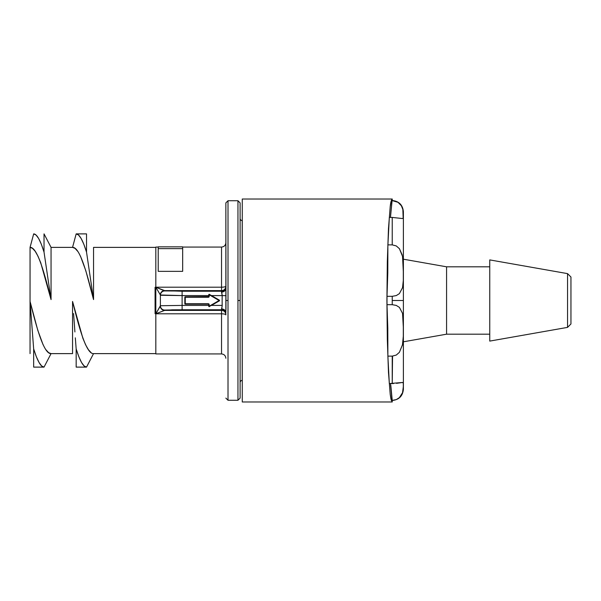<?xml version="1.0" encoding="UTF-8"?>
<svg xmlns="http://www.w3.org/2000/svg" width="601" height="601" viewBox="0 0 601 601"><rect width="100%" height="100%" fill="white"/><g stroke="black" fill="none" stroke-linecap="round" stroke-linejoin="round"><path stroke-width="0.9" d="M397.99 202.297L392.235 200.606L392.235 199.014L242.263 199.014L392.235 199.014L390.462 217.427L392.017 200.606L395.338 201.072L398.005 202.297L401.355 205.737L402.85 209.418L403.173 218.208L402.37 218.531L392.235 217.427L392.235 244.87L396.247 245.914L399.41 248.694L402.542 256.424L403.384 272.824L403.354 267.047M403.324 280.134L403.369 276.37M403.324 320.866L403.346 321.835M396.487 383.34L402.542 382.476L403.309 383.205L403.309 388.374L402.535 392.708L399.395 397.629L396.284 399.597L392.235 400.394L392.235 401.986L242.263 401.986L392.235 401.986L390.462 383.573M403.384 259.196L446.573 266.814L489.755 266.814L446.573 266.814L446.573 334.186L403.384 341.804L446.573 334.186L489.755 334.186L446.573 334.186L446.573 266.814L403.384 259.196M567.547 273.62L570.95 277.023L567.547 273.62L489.755 259.902L567.547 273.62L567.547 327.38L489.755 341.098L567.547 327.38L567.547 273.62M570.95 323.977L567.547 327.38L570.95 323.977L570.95 277.023L570.95 323.977M399.349 397.667L396.284 399.597L392.235 400.476C398.989 399.8 402.7 396.082 403.384 389.328L403.384 300.5L392.235 300.5L392.235 304.684L396.247 305.406L399.41 307.389L402.542 313.354L403.309 320.491L403.309 336.29L402.535 344.628L399.395 352.321L396.284 355.063L392.235 356.13L392.235 383.573L393.535 383.551M403.376 386.323L402.542 392.686M402.512 344.734L399.395 352.321L396.284 355.063L392.235 356.13L387.878 356.13L389.32 383.573L388.531 371.193L389.32 383.573L402.542 382.476L403.301 383.168M402.535 344.606L403.196 338.904M403.369 331.82L403.316 335.982M403.376 331.579L403.384 328.214M387.885 355.694L388.531 371.193L387.878 356.13L387.795 328.184L386.999 304.684L392.235 304.684L396.277 305.421L399.41 307.389L402.542 313.354L403.384 328.191L403.346 321.948M242.263 199.014L242.263 401.986L242.263 199.014M396.299 245.944L399.41 248.694L402.542 256.424L403.309 264.725L403.309 280.524L402.535 287.684L399.395 293.619L396.284 295.579L392.235 296.316L392.235 300.5L403.384 300.5L403.384 211.672L403.384 389.328M403.376 276.062L403.384 272.839M396.284 245.937L392.235 244.87L392.235 217.427L389.32 217.427L387.885 245.306M403.376 216.773L403.301 217.832M402.347 207.751L401.4 205.812L402.895 209.576L403.376 214.94M403.376 214.805L403.361 213.911M401.4 205.812L400.431 204.453M403.196 218.171L402.309 218.524M403.384 217.322L403.384 214.039M489.755 259.902L489.755 341.098L489.755 259.902M403.376 324.886L403.309 336.29L402.43 345.147M402.437 392.986L399.395 397.629M402.535 382.476L403.309 383.205L403.384 385.188M402.249 255.064L399.477 248.784M403.309 264.71L402.535 256.372M387.014 296.068L386.999 304.684L392.235 304.684L392.235 296.316L396.284 295.579L399.395 293.619L402.535 287.684L403.309 280.524L403.376 269.443M387.803 272.388L387.788 273.222M392.235 217.427L389.32 217.427L387.878 244.87L392.235 244.87L387.878 244.87L387.795 272.816L386.999 296.316L392.235 296.316L386.999 296.316L387.014 304.932M387.788 327.778L387.803 328.612M390.785 385.181L392.235 400.476M392.235 401.986L391.198 400.041L390.199 394.264L388.471 372.267L387.322 339.34L386.916 300.5L387.322 261.66L388.471 228.733L390.199 206.736L391.198 200.959L392.235 199.014C391.311 199.945 390.627 202.522 390.199 206.736L388.471 228.733L387.322 261.66L386.916 300.5L387.322 339.34L388.471 372.267L390.199 394.264L390.86 398.531L392.235 401.986M392.235 356.13L387.878 356.13L389.32 383.573L392.235 383.573L392.543 356.123M403.384 385.181L403.369 384.114M184.83 297.262A0.428 0.428 -144.9 0 1 184.905 297.014A0.428 0.428 0 0 0 184.83 297.262L184.83 303.738L184.83 297.262L184.83 303.738L185.258 304.046L184.83 303.738A0.428 0.428 0 0 0 185.258 304.174L184.83 303.738L184.958 296.954A0.428 0.428 35.1 0 0 184.83 297.262L184.83 303.738A0.428 0.428 35.1 0 0 185.258 304.174L208.329 304.046L185.258 304.174A0.428 0.428 -144.9 0 1 184.958 304.046A0.428 0.428 0 0 0 185.258 304.174L208.329 304.174A0.428 0.428 0 0 1 208.637 304.294A0.428 0.428 0 0 0 208.329 304.174A0.428 0.428 -144.9 0 1 208.637 304.294A0.428 0.428 0 0 1 208.757 304.602L208.817 306.442L209.411 306.6L208.975 306.6A0.428 0.428 -144.9 0 1 208.757 306.232L208.885 304.602L208.757 306.232L208.757 305.413L182.111 305.413L182.111 309.763L221.536 309.763A4.32 4.32 180 0 1 224.594 311.025L224.594 311.649A4.32 4.32 -0 0 0 221.536 310.379L222.197 305.413L211.462 305.413L219.545 300.5L209.411 294.392L219.335 300.124L219.267 300.763L209.343 306.495L219.335 300.876A0.428 0.428 0 0 0 219.47 300.748A0.428 0.428 -144.9 0 1 219.335 300.876L219.545 300.5A0.428 0.428 -144.9 0 1 219.47 300.748M237.951 200.734L237.951 300.5L240.107 300.5L240.107 202.898L237.951 200.734L228.012 200.734L228.012 400.266L237.951 400.266L237.951 200.734L228.012 200.734L225.856 202.898L225.856 312.34C225.548 310.281 224.105 309.132 221.536 308.884L221.919 307.359M222.167 306.164L222.197 305.413A204.911 204.911 0 0 1 222.197 295.587L211.469 295.587L222.197 295.587L221.536 290.621A4.32 4.32 180 0 0 224.594 289.351L224.594 289.975A4.32 4.32 0 0 1 221.536 291.237L182.111 291.237L182.111 295.587L160.392 295.279L160.392 306.007L155.824 313.805L155.824 247.064L158.213 247.064L155.824 247.064L155.824 313.805L221.536 313.805L221.536 353.936L155.824 353.936L221.536 353.936L221.536 313.805L155.824 313.805L164.569 310.379L221.536 310.379L221.536 313.805A4.32 1.074 180 0 1 225.856 314.886A4.32 1.074 -0 0 0 221.536 313.805L221.536 310.379L164.734 310.063A4.342 4.342 180 0 1 160.392 305.721L182.111 305.413L182.111 295.587L208.757 295.587L208.885 296.398L208.885 294.768L208.757 296.398A0.428 0.428 -144.9 0 1 208.682 296.646A0.428 0.428 0 0 0 208.757 296.398A0.428 0.428 0 0 1 208.682 296.646A0.428 0.428 -144.9 0 1 208.329 296.826L185.258 296.826L208.329 296.826L208.329 297.262A0.864 0.864 35.1 0 0 209.193 296.398L208.757 296.398A0.428 0.428 -144.9 0 1 208.329 296.826L185.258 296.826A0.428 0.428 35.1 0 0 184.958 296.954A0.428 0.428 -144.9 0 1 185.258 296.826L185.258 297.262L208.329 297.262L185.258 296.954L185.258 303.738L185.258 297.262L208.329 297.262L209.193 296.398L209.343 294.505L208.757 294.768L209.193 294.768L208.885 296.398L209.193 294.768L219.117 300.5L209.193 306.232L208.757 306.232L208.757 305.413L182.111 305.413L182.111 295.587L208.757 295.587L208.757 294.768A0.428 0.428 -144.9 0 1 209.411 294.392L208.817 294.558L208.757 296.398L208.757 294.768L209.411 294.392L208.817 294.55M240.107 218.433A2.156 2.156 0 0 0 242.203 220.597L242.203 380.403A2.156 2.156 0 0 0 240.107 382.567M208.975 306.6L209.411 306.6A0.428 0.428 -144.9 0 1 208.975 306.6L219.335 300.876L211.462 305.413L222.197 305.413A204.911 204.911 0 0 1 222.197 295.587L226.074 295.677L222.197 295.587L221.536 292.116C224.105 291.868 225.548 290.719 225.856 288.66C225.548 290.719 224.105 291.868 221.536 292.116L221.536 291.237A4.32 4.32 180 0 0 225.856 286.925A4.32 4.32 0 0 1 224.594 289.975L224.594 289.351A4.32 4.32 0 0 1 221.536 290.621L164.569 290.621A4.342 4.267 95.1 0 0 160.302 294.881L160.392 294.993A4.342 4.342 0 0 1 164.734 290.651L155.824 287.195L221.536 287.195L221.536 247.064L182.666 247.064L221.536 247.064C224.143 246.793 225.585 245.351 225.856 242.744M182.666 271.344L158.213 271.344L158.213 248.641L182.666 248.641L182.666 271.344L158.213 271.344L158.213 248.641L182.666 248.641L182.666 246.846L158.213 246.846L158.213 248.641L158.213 246.846L182.666 246.846L182.666 271.344M209.411 294.392L219.545 300.5A0.428 0.428 0 0 0 219.335 300.124A0.428 0.428 -144.9 0 1 219.545 300.5L208.975 294.4M237.951 400.266L240.107 398.102L240.107 300.5L237.951 300.5L237.951 400.266L228.012 400.266L228.012 300.5L226.059 300.5L228.012 300.5L228.012 200.734M208.817 306.442L219.267 300.763L209.193 306.232L209.193 304.602A0.864 0.864 35.1 0 0 208.329 303.738L185.258 303.738L208.329 303.738L208.329 304.174L185.258 304.174L208.329 304.174A0.428 0.428 -144.9 0 1 208.757 304.602L209.193 304.602L208.938 303.993L208.329 303.738L185.258 303.738L185.258 297.262L184.868 297.082M209.411 306.6L208.983 306.608M45.909 349.707L48.606 352.659L51.04 353.621C44.068 354.117 37.014 329.596 30.058 301.424L33.664 348.903L33.664 367.113L33.664 348.903C37.405 360.946 40.86 367.023 44.023 367.113L33.679 367.113L44.023 367.113L41.664 365.986L39.065 362.516L36.345 356.724L33.664 348.903L30.05 301.424L30.05 247.379L33.679 233.887L36.037 235.014L38.637 238.484L41.349 244.276L44.031 252.097L51.055 299.599L51.055 247.379L44.031 233.879L51.055 247.372L72.548 247.379L51.055 247.379L51.055 299.599L40.755 262.817L37.998 256.214L35.196 251.301L32.507 248.341L30.065 247.379L33.679 233.887C36.841 233.977 40.29 240.054 44.031 252.097L51.055 299.599C44.098 271.419 37.037 246.883 30.065 247.379L30.05 301.424L37.803 330.34L43.107 344.794M72.548 353.621L72.548 301.469L72.548 353.621L51.055 353.621L44.031 367.113L51.055 353.621L72.563 353.621M77.694 251.293L74.997 248.341L72.563 247.379C79.535 246.883 86.589 271.404 93.546 299.576L85.8 270.66L80.496 256.206M93.553 247.379L93.553 299.576L93.553 247.379L155.824 247.379L93.538 247.379M155.081 287.27L155.824 287.27L155.081 287.27L155.824 288.683L155.081 287.27L155.081 313.73L155.081 287.27L155.824 287.609L155.081 287.27M155.824 313.73L155.081 313.73L155.824 313.391L155.081 313.73L155.824 312.317L155.081 313.73L155.824 313.73M93.553 353.621L155.824 353.621L93.553 353.621M86.529 367.113L76.177 367.113L76.162 348.903L76.162 367.113L86.521 367.113L93.538 353.621C86.574 354.117 79.512 329.618 72.563 301.469L82.855 338.205L85.605 344.801L88.415 349.707L91.104 352.659M224.594 289.351A4.32 4.32 180 0 0 225.856 286.301A4.32 4.32 0 0 1 224.594 289.351M73.57 313.579L74.494 325.937L73.57 313.579M74.907 331.955L74.494 325.937L74.907 331.955M76.162 348.903L75.32 337.83L76.162 348.903C79.903 360.946 83.351 367.023 86.514 367.113L84.155 365.986L81.556 362.516L78.844 356.724L76.162 348.903M93.553 299.576L86.529 252.097L86.529 233.887L86.529 252.097L83.847 244.276L81.135 238.484L78.528 235.014L76.177 233.887L86.514 233.887L76.177 233.887L72.548 247.379L76.162 233.887C79.34 233.977 82.788 240.054 86.529 252.097L93.546 299.576M221.536 247.064L221.536 287.195L155.824 287.195L160.302 294.881C160.617 292.311 162.037 290.892 164.569 290.621L221.536 290.621L221.536 287.195A4.32 1.074 180 0 0 225.856 286.114A4.32 1.074 0 0 1 221.536 287.195L221.536 291.237L164.734 290.937A4.342 4.342 180 0 0 160.392 295.279A4.342 4.342 0 0 1 164.734 290.937L155.824 287.195L160.392 294.993L160.392 305.721A4.342 4.342 -0 0 0 164.734 310.063L182.111 309.763L182.111 305.413L160.392 305.721L155.824 313.805L155.824 353.936L155.824 313.805L164.734 310.349A4.342 4.342 180 0 1 160.392 306.007A4.342 4.342 -0 0 0 164.734 310.349L172.457 309.808L221.536 309.763L221.536 308.884C224.105 309.132 225.548 310.281 225.856 312.34L225.886 311.205M30.05 301.424L30.05 353.621L30.05 301.424M44.031 252.097L44.031 233.887L44.031 252.097M242.203 220.597L242.203 380.403M160.302 306.119A4.342 4.267 84.9 0 0 164.569 310.379C162.037 310.108 160.617 308.689 160.302 306.119M225.856 202.898L225.968 309.523M225.856 314.075A4.32 4.32 -0 0 0 221.536 309.763L221.536 310.379A4.32 4.32 180 0 1 224.594 311.649L224.594 311.025A4.32 4.32 180 0 1 225.856 314.075M225.856 314.699A4.32 4.32 -0 0 0 224.594 311.649A4.32 4.32 180 0 1 225.856 314.699M164.734 290.651A4.342 4.342 180 0 0 160.392 294.993L182.111 295.587L182.111 291.237L164.734 290.651M240.107 281.456L240.107 319.544M93.538 353.621L86.521 367.113M219.117 300.5L209.343 294.505L219.117 300.5M158.213 246.846L182.666 246.846L158.213 246.846M392.235 200.524C398.989 201.2 402.7 204.918 403.384 211.672M208.682 296.646L185.258 296.826M228.012 400.266L225.856 398.102M221.536 353.936C224.143 354.207 225.585 355.649 225.856 358.256"/></g></svg>
